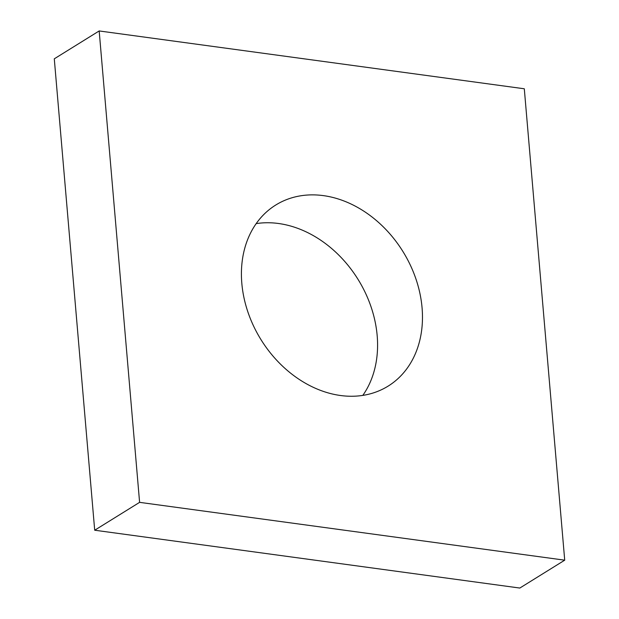 <?xml version="1.0" encoding="UTF-8"?>
<svg xmlns="http://www.w3.org/2000/svg" width="619" height="619" viewBox="0 0 619 619"><rect width="100%" height="100%" fill="white"/><g stroke="black" fill="none" stroke-linecap="round" stroke-linejoin="round"><path stroke-width="0.93" d="M256.181 223.614A106.561 83.534 -121.8 0 1 377.18 335.691A106.561 83.534 -121.8 0 1 362.819 395.386M422.073 307.829A106.561 83.534 -121.8 0 1 388.152 386.101A106.561 83.534 -121.8 0 1 296.431 377.513A106.561 83.534 -121.8 0 1 241.82 283.309A106.561 83.534 -121.8 0 1 275.749 205.028A106.561 83.534 -121.8 0 1 367.462 213.617A106.561 83.534 -121.8 0 1 422.073 307.829M564.714 560.18L139.6 502.349L99.179 30.95L524.301 88.78L564.714 560.18L519.821 588.05L94.699 530.22L139.6 502.349M94.699 530.22L54.286 58.82L99.179 30.95"/></g></svg>
